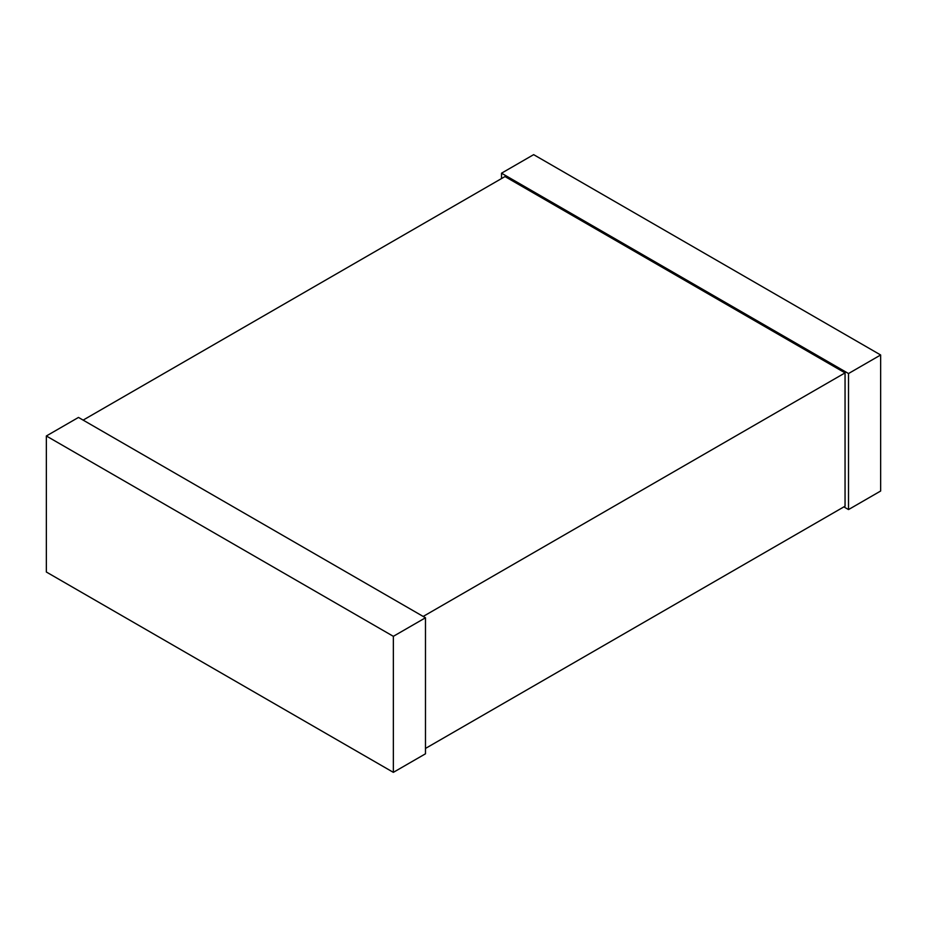 <?xml version="1.0" encoding="UTF-8"?>
<svg xmlns="http://www.w3.org/2000/svg" width="927" height="927" viewBox="0 0 927 927"><rect width="100%" height="100%" fill="white"/><g stroke="black" fill="none" stroke-linecap="round" stroke-linejoin="round"><path stroke-width="1.39" d="M848.518 509.572L880.65 491.02L880.65 354.983L848.518 373.535L848.518 509.572L843.871 506.884M501.519 178.563L501.519 173.198L533.651 154.647L880.65 354.983M501.519 173.198L848.518 373.535M393.349 772.353L425.481 753.802L425.481 617.776L393.349 636.328L393.349 772.353L46.35 572.017L46.35 435.98L393.349 636.328M46.35 435.98L78.482 417.428L425.481 617.776M425.481 748.437L845.053 506.2L845.053 372.886L423.187 616.443M83.129 420.116L504.995 176.559L845.053 372.886"/></g></svg>
